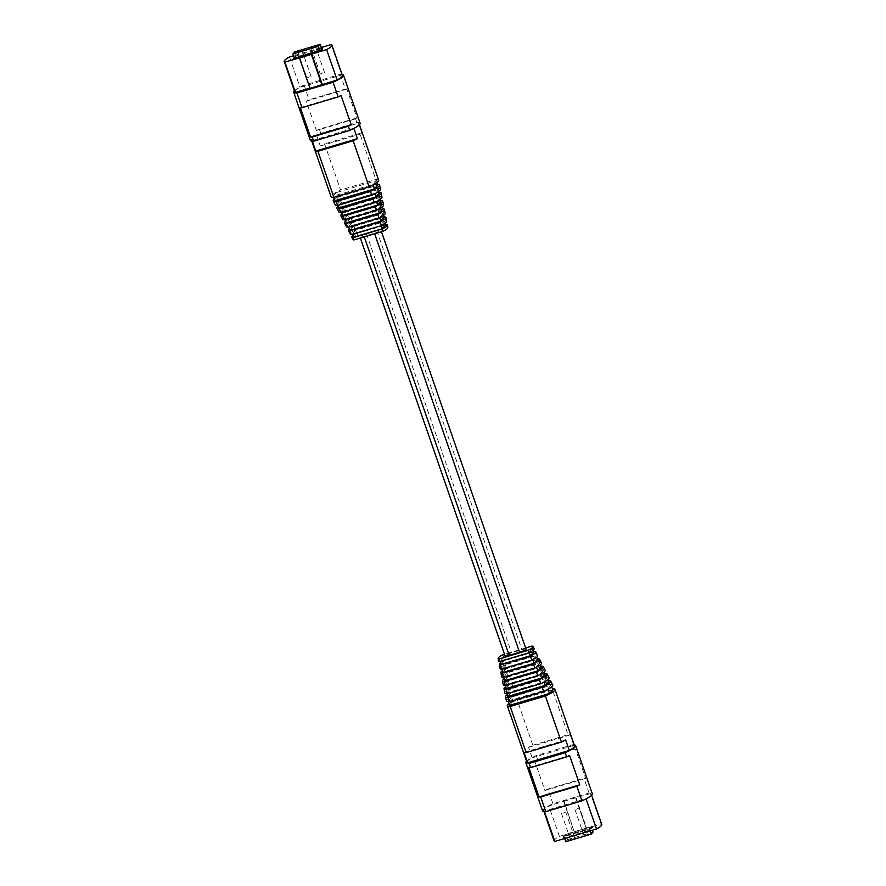 <?xml version="1.0" encoding="UTF-8"?>
<svg xmlns="http://www.w3.org/2000/svg" width="886" height="886" viewBox="0 0 886 886"><rect width="100%" height="100%" fill="white"/><g stroke="black" fill="none" stroke-linecap="round" stroke-linejoin="round"><path stroke-width="0.66" stroke-dasharray="4.43 3.32" d="M526.029 649.139A5.615 0.864 -19.1 0 0 521.898 649.682L511.543 652.772A5.615 0.864 -19.1 0 0 505.075 655.895M374.457 233.228A5.615 0.864 -19.1 0 0 380.925 230.105A5.615 0.864 -19.1 0 0 376.805 230.648L366.439 233.738A5.615 0.864 -19.1 0 0 359.971 236.861A5.615 0.864 -19.1 0 0 364.102 236.318L374.457 233.228L374.645 233.782M309.413 76.794L306.822 78.046L309.413 76.794M322.869 72.785L320.289 74.025L322.869 72.785M320.71 51.632L323.058 49.051L296.123 57.069L293.787 59.65L320.71 51.632L320.344 50.58M320.167 51.598L322.039 49.538L296.666 57.092L294.794 59.163L320.167 51.598L319.868 50.723M342.029 74.413A24.919 3.865 -19.1 0 0 340.213 74.369L304.086 85.122A24.919 3.865 -19.1 0 0 294.373 90.782M342.406 75.498A23.8 3.688 -19.1 0 0 341.708 74.956L300.011 87.371A23.8 3.688 -19.1 0 0 294.75 91.867M299.811 57.59L310.333 87.969M319.325 129.123A24.919 3.865 -19.1 0 0 316.391 130.519L357.091 118.392A24.919 3.865 -19.1 0 0 355.441 118.37L319.325 129.123L320.776 133.31A24.919 3.865 -19.1 0 0 310.377 140.42M312.127 140.597L353.824 128.182A23.8 3.688 -19.1 0 0 359.085 123.686A23.8 3.688 -19.1 0 0 358.387 123.143L316.701 135.558A23.8 3.688 -19.1 0 0 311.44 140.054A23.8 3.688 -19.1 0 0 312.127 140.597L312.337 141.184M316.701 135.558L320.333 146.035A23.8 3.688 -19.1 0 1 324.619 143.909L340.578 190.003A23.8 3.688 -19.1 0 0 331.021 196.626M378.676 180.257A23.8 3.688 -19.1 0 0 375.797 179.515L340.578 190.003M358.387 123.143L362.02 133.62A23.8 3.688 -19.1 0 0 359.838 133.421L375.797 179.515M362.02 133.62L320.333 146.035M359.838 133.421L324.619 143.909M378.843 192.262L345.152 202.296L346.703 206.427L379.861 196.559L378.843 192.262A21.984 3.4 160.9 0 1 379.042 192.262M343.801 198.652L377.945 188.485L376.927 184.244L342.273 194.566L343.801 198.652A22.515 3.489 -19.1 0 0 335.218 204.788M381.999 197.29A21.364 3.311 -19.1 0 0 379.861 196.559M380.437 189.261A22.515 3.489 -19.1 0 0 377.945 188.485M338.075 206.372A21.984 3.4 160.9 0 1 345.152 202.296M346.703 206.427A21.364 3.311 -19.1 0 0 338.95 212.064M334.376 199.073A23.125 3.577 160.9 0 1 342.273 194.566M378.854 191.31L378.477 189.427L375.088 193.17L337.123 204.478L337.599 205.419M378.477 189.427L340.512 200.734L342.251 204.179L338.862 207.922M340.512 200.734L337.123 204.478M380.714 200.624L348.165 210.325L349.56 214.035L381.722 204.467L380.814 200.59M383.527 205.153A20.234 3.134 -19.1 0 0 381.722 204.467M341.907 213.947A20.788 3.223 160.9 0 1 348.165 210.325M349.56 214.035A20.234 3.134 -19.1 0 0 342.616 219.196M380.437 199.272L380.072 197.401L376.672 201.144L340.833 211.82L341.232 212.607M380.072 197.401L344.233 208.077L346.094 211.754L342.694 215.497M344.233 208.077L340.833 211.82M382.32 208.742L351.077 218.045L352.606 222.065L383.66 212.817L382.697 208.631M385.133 213.46A19.049 2.946 -19.1 0 0 383.66 212.817M345.606 221.245A19.647 3.046 160.9 0 1 351.077 218.045M352.606 222.065A19.049 2.946 -19.1 0 0 346.481 226.716M381.999 207.08L381.622 205.209L347.866 215.265L349.782 219.052L346.393 222.796M347.866 215.265L344.466 219.008L344.787 219.628M381.622 205.209L378.222 208.952L344.466 219.008M386.728 221.622A17.875 2.769 -19.1 0 0 385.554 221.035L355.618 229.95L354.079 225.952L383.981 217.048M385.554 221.035L384.602 216.86M383.638 215.309L383.261 213.448L351.709 222.851L353.569 226.528L350.169 230.271M351.709 222.851L348.541 227.049M383.261 213.448L379.861 217.192L348.309 226.594M353.049 239.508A17.022 2.636 160.9 0 1 357.822 235.698L356.892 233.284L385.51 224.756M357.822 235.698L386.916 227.037L386.351 224.512M385.244 223.405L384.878 221.555L355.485 230.316L357.08 233.472L353.68 237.215M355.485 230.316L352.229 234.336M384.878 221.555L381.478 225.299L352.085 234.059M377.093 182.45L376.716 180.556L336.381 192.572L338.563 196.88L335.163 200.624M336.381 192.572L332.981 196.315L333.513 197.368M376.716 180.556L373.316 184.299L332.981 196.315M386.916 227.037A17.022 2.636 160.9 0 1 387.88 227.569M355.618 229.95A17.875 2.769 -19.1 0 0 350.28 234.114M349.394 228.721A18.473 2.857 160.9 0 1 354.079 225.952M352.905 235.676A17.377 2.691 160.9 0 1 356.892 233.284M342.251 204.179L379.219 193.159M338.563 196.88L377.646 185.24M346.094 211.754L380.858 201.388M349.782 219.052L382.442 209.329M353.569 226.528L384.059 217.447M357.08 233.472L385.565 224.989M360.148 123.32A24.919 3.865 -19.1 0 0 356.892 122.556L320.776 133.31M304.086 85.122L309.17 99.786A24.919 3.865 -19.1 0 0 306.235 101.181L316.391 130.519M355.441 118.37L356.892 122.556M340.213 74.369L345.285 89.032A24.919 3.865 -19.1 0 1 346.935 89.065L357.091 118.392M346.935 89.065L306.235 101.181M300.376 107.638L341.077 95.511M345.285 89.032L309.17 99.786M321.618 48.32L295.758 56.017L294.274 57.656M321.341 47.512L293.62 55.763M331.187 44.577L341.708 74.956M289.5 56.992L300.011 87.371M323.058 49.051L322.692 47.999M293.787 59.65L293.421 58.598M296.123 57.069L295.758 56.017M321.839 48.94L322.039 49.538M294.85 51.853L296.666 57.092M294.484 58.288L294.794 59.163M572.19 839.407L574.781 838.156L572.19 839.407M563.131 813.215L565.711 811.975L563.131 813.215M585.657 835.398L588.249 834.147L585.657 835.398M576.587 809.206L579.178 807.954L576.587 809.206M592.213 826.35L589.877 828.931L562.942 836.949L565.29 834.368L592.213 826.35L592.579 827.402L590.242 829.983L563.308 838.001L565.656 835.42L592.579 827.402M591.206 826.837L589.334 828.908L563.961 836.462L565.833 834.402L591.206 826.837L592.38 830.237M542.542 810.867A24.919 3.865 160.9 0 1 552.942 803.757L589.057 793.003A24.919 3.865 160.9 0 1 592.313 793.767M564.105 801.188L590.552 793.59A23.8 3.688 160.9 0 1 591.25 794.133A23.8 3.688 160.9 0 1 585.989 798.629L544.292 811.044A23.8 3.688 160.9 0 1 543.594 810.502A23.8 3.688 160.9 0 1 548.866 806.016L564.105 801.188L574.272 831.954L563.751 801.575M554.115 840.88A23.8 3.688 160.9 0 1 559.387 836.395L574.272 831.954M559.387 836.395L548.866 806.016M575.667 798.031L586.189 828.41L601.073 823.969L590.552 793.59M569.609 755.481L528.909 767.608M573.818 749.002A24.919 3.865 160.9 0 1 575.468 749.035L534.767 761.152A24.919 3.865 160.9 0 1 537.702 759.767L573.818 749.002L572.367 744.816A24.919 3.865 160.9 0 1 574.194 744.86M526.915 762.314A23.8 3.688 160.9 0 1 532.176 757.818L528.554 747.352A23.8 3.688 160.9 0 1 532.84 745.226L516.881 699.132L552.1 688.643A23.8 3.688 160.9 0 1 552.487 688.632M508.907 703.55A23.8 3.688 160.9 0 1 516.881 699.132M532.176 757.818L573.873 745.403A23.8 3.688 160.9 0 1 574.56 745.946M573.873 745.403L570.241 734.926A23.8 3.688 160.9 0 0 568.059 734.727L552.1 688.643M565.667 739.965L523.98 752.38M528.554 747.352L570.241 734.926M532.84 745.226L568.059 734.727M549.032 677.801A21.984 3.4 -19.1 0 0 546.762 677.181L513.072 687.215A21.984 3.4 -19.1 0 0 504.832 692.974M544.956 673.338L546.762 677.181M507.146 694.69A22.515 3.489 160.9 0 1 514.201 690.748L548.345 680.581A22.515 3.489 160.9 0 1 548.401 680.581M552.753 685.033A23.125 3.577 -19.1 0 0 550.117 684.391L515.464 694.713A23.125 3.577 -19.1 0 0 506.382 700.959M548.345 680.581L550.117 684.391M505.563 686.728A21.364 3.311 160.9 0 1 511.798 683.206L513.072 687.215M514.201 690.748L515.464 694.713M506.958 693.738L506.781 692.841L543.915 682.165M543.749 681.821L547.138 678.078L547.925 679.628M506.781 692.841L510.17 689.098L547.138 678.078M507.523 696.573L510.912 692.83L510.17 689.098M545.178 670.292A20.788 3.223 -19.1 0 0 543.262 669.705L510.613 679.429A20.788 3.223 -19.1 0 0 503.226 684.69M541.623 666.239L543.262 669.705M504.001 678.92A20.234 3.134 160.9 0 1 509.472 675.819L510.613 679.429M505.286 685.376L505.142 684.612L540.072 674.567M539.906 674.246L543.306 670.503L544.093 672.053M505.142 684.612L508.531 680.869L543.306 670.503M505.928 688.599L509.328 684.856L508.531 680.869M541.457 663.049A19.647 3.046 -19.1 0 0 539.862 662.506L508.254 671.931A19.647 3.046 -19.1 0 0 501.675 676.705M538.09 658.763L539.862 662.506M502.362 670.691A19.049 2.946 160.9 0 1 507.025 668.022L508.254 671.931M503.68 677.258L506.958 672.928L539.607 663.204L540.394 664.755M504.378 680.791L507.778 677.048L506.958 672.928M503.558 676.671L536.362 667.236M536.218 666.948L539.607 663.204M502.019 668.952L505.341 664.81L535.831 655.729L536.606 657.279M502.739 672.552L506.139 668.808L505.341 664.81M501.941 668.553L532.564 659.727M532.431 659.472L535.831 655.729M500.49 661.244L503.835 657.268L532.32 648.785L533.095 650.324M501.122 664.445L504.522 660.701L503.835 657.268M500.435 661.011L529.02 652.738M528.92 652.528L532.32 648.785M508.553 701.756L508.354 700.76L511.754 697.016L550.837 685.376L551.624 686.927M509.284 705.444L512.684 701.701L511.754 697.016M508.354 700.76L547.626 689.496M547.437 689.12L550.837 685.376M511.798 683.206L544.768 673.393M509.472 675.819L541.213 666.372M507.025 668.022L537.459 658.951M532.021 646.06L533.106 648.319L503.647 657.091A17.377 2.691 -19.1 0 0 498.608 660.934M502.927 654.732L503.647 657.091M525.631 647.965L504.511 654.256M534.59 651.42L536.373 655.153L505.851 664.234A18.473 2.857 -19.1 0 0 500.081 668.52M537.647 655.64A18.473 2.857 -19.1 0 0 536.373 655.153M534.114 648.762A17.377 2.691 -19.1 0 0 533.106 648.319M500.756 662.595A17.875 2.769 160.9 0 1 504.655 660.336L505.851 664.234M504.655 660.336L533.771 651.664M548.877 681.522L510.912 692.83M553.019 689.685L512.684 701.701M545.167 674.18L509.328 684.856M541.534 666.992L507.778 677.048M537.691 659.405L506.139 668.808M533.915 651.941L504.522 660.701M526.539 761.229A24.919 3.865 160.9 0 1 536.251 755.57L572.367 744.816M537.702 759.767L536.251 755.57M552.942 803.757L547.858 789.094A24.919 3.865 160.9 0 0 544.923 790.489L534.767 761.152M589.057 793.003L583.985 778.34A24.919 3.865 160.9 0 1 585.624 778.362L575.468 749.035M544.923 790.489L585.624 778.362M547.858 789.094L583.985 778.34M601.073 823.969A23.8 3.688 160.9 0 1 601.771 824.512M576.022 797.644L586.532 828.022L574.626 831.566M544.502 811.631L544.292 811.044M589.877 828.931L590.242 829.983M565.29 834.368L565.656 835.42M562.942 836.949L563.308 838.001M590.032 830.935L589.334 828.908M564.659 838.488L563.961 836.462M565.766 841.7L567.649 839.64L565.833 834.402M567.649 839.64L593.022 832.076M376.805 230.648L521.898 649.682M366.439 233.738L511.543 652.772M380.925 230.105L381.489 231.744M359.971 236.861L360.369 238.035M306.822 78.046L297.751 51.853M320.289 74.025L311.219 47.844M311.44 140.054L311.806 141.14M359.085 123.686L359.461 124.771M324.531 72.563L315.46 46.371M311.064 76.573L301.993 50.38M561.469 813.437L570.54 839.629M574.936 809.427L584.007 835.62M543.971 811.587L543.594 810.502M591.626 795.218L591.25 794.133M579.178 807.954L588.249 834.147M565.711 811.975L574.781 838.156"/><path stroke-width="1.33" d="M360.369 238.035L505.075 655.895A5.615 0.864 -19.1 0 0 509.195 655.352L519.561 652.262A5.615 0.864 -19.1 0 0 526.029 649.139L381.489 231.744M300.343 50.602L297.751 51.853L300.343 50.602M313.81 46.593L311.219 47.844L313.81 46.593M294.373 90.782A24.919 3.865 -19.1 0 0 293.687 92.233A24.919 3.865 -19.1 0 0 296.943 92.997L333.058 82.243A24.919 3.865 -19.1 0 0 343.458 75.133A24.919 3.865 -19.1 0 0 342.029 74.413M321.895 84.812L311.374 54.434L299.468 57.978L309.978 88.356L337.134 79.984A23.8 3.688 -19.1 0 0 342.406 75.498L331.885 45.12A23.8 3.688 -19.1 0 0 331.187 44.577L321.341 47.512M293.62 55.763L289.5 56.992A23.8 3.688 -19.1 0 0 284.229 61.488L294.75 91.867A23.8 3.688 -19.1 0 0 295.448 92.41L309.89 88.102M284.229 61.488A23.8 3.688 -19.1 0 0 284.927 62.031L299.468 57.978M284.927 62.031L295.448 92.41M322.249 84.425L311.728 54.046L326.613 49.605L337.134 79.984M348.298 126.233A24.919 3.865 -19.1 0 0 351.233 124.848L310.532 136.965A24.919 3.865 -19.1 0 0 312.182 136.998L348.298 126.233L349.748 130.43A24.919 3.865 -19.1 0 0 360.148 123.32L343.458 75.133M311.806 141.14L331.021 196.626A23.8 3.688 -19.1 0 0 333.9 197.356L369.119 186.868A23.8 3.688 -19.1 0 0 378.676 180.257L359.461 124.771M312.337 141.184L315.759 151.074A23.8 3.688 -19.1 0 0 317.941 151.273L333.9 197.356M353.902 128.415L357.446 138.648A23.8 3.688 -19.1 0 1 353.16 140.774L369.119 186.868M315.759 151.074L357.446 138.648M317.941 151.273L353.16 140.774M379.042 192.262A21.984 3.4 160.9 0 1 381.168 193.026A21.984 3.4 160.9 0 1 372.928 198.785L339.238 208.819A21.984 3.4 160.9 0 1 336.968 208.199A21.984 3.4 160.9 0 1 338.075 206.372M336.968 208.199L338.95 212.064A21.364 3.311 -19.1 0 0 341.044 212.662L374.202 202.794L372.928 198.785M374.202 202.794A21.364 3.311 -19.1 0 0 381.999 197.29L381.168 193.026M333.247 200.967L335.218 204.788A22.515 3.489 -19.1 0 0 337.655 205.419L371.799 195.252A22.515 3.489 -19.1 0 0 380.437 189.261L379.618 185.041A23.125 3.577 160.9 0 1 370.536 191.287L335.883 201.609A23.125 3.577 160.9 0 1 333.247 200.967A23.125 3.577 160.9 0 1 334.376 199.073M377.447 184.244A23.125 3.577 160.9 0 1 379.618 185.041M371.799 195.252L370.536 191.287M341.044 212.662L339.238 208.819M337.655 205.419L335.883 201.609M337.599 205.419L338.862 207.922L375.83 196.902L379.219 193.159L378.854 191.31M375.83 196.902L375.166 193.58M344.377 219.761L342.738 216.295A20.788 3.223 160.9 0 1 340.822 215.708L342.616 219.196A20.234 3.134 -19.1 0 0 344.377 219.761L376.528 210.181A20.234 3.134 -19.1 0 0 383.527 205.153L382.774 201.31A20.788 3.223 160.9 0 0 380.814 200.59L380.714 200.624M382.774 201.31A20.788 3.223 160.9 0 1 375.387 206.571L342.738 216.295M376.528 210.181L375.387 206.571M340.822 215.708A20.788 3.223 160.9 0 1 341.907 213.947M341.232 212.607L342.694 215.497L377.469 205.131L380.858 201.388L380.437 199.272M377.469 205.131L376.749 201.521M347.91 227.237L346.138 223.494A19.647 3.046 160.9 0 1 344.543 222.951L346.481 226.716A19.049 2.946 -19.1 0 0 347.91 227.237L378.975 217.978A19.049 2.946 -19.1 0 0 385.133 213.46L384.325 209.295A19.647 3.046 160.9 0 0 382.697 208.631L382.32 208.742M384.325 209.295A19.647 3.046 160.9 0 1 377.746 214.069L346.138 223.494M378.975 217.978L377.746 214.069M344.543 222.951A19.647 3.046 160.9 0 1 345.606 221.245M344.787 219.628L346.393 222.796L379.042 213.072L378.289 209.295M379.042 213.072L382.442 209.329L381.999 207.08M383.981 217.048L384.602 216.86A18.473 2.857 160.9 0 1 385.919 217.48A18.473 2.857 160.9 0 1 380.149 221.766L349.627 230.847A18.473 2.857 160.9 0 1 348.353 230.36A18.473 2.857 160.9 0 1 349.394 228.721M348.541 227.049L350.169 230.271L380.659 221.19L379.928 217.502M380.659 221.19L384.059 217.447L383.638 215.309M385.51 224.756L386.351 224.512A17.377 2.691 160.9 0 1 387.392 225.066A17.377 2.691 160.9 0 1 382.353 228.909L352.894 237.681A17.377 2.691 160.9 0 1 351.886 237.238A17.377 2.691 160.9 0 1 352.905 235.676M352.229 234.336L353.68 237.215L382.165 228.732L381.534 225.576M382.165 228.732L385.565 224.989L385.244 223.405M333.513 197.368L335.163 200.624L374.246 188.984L373.405 184.753M374.246 188.984L377.646 185.24L377.093 182.45M387.392 225.066L387.88 227.569A17.022 2.636 160.9 0 1 383.073 231.268L382.353 228.909M383.073 231.268L353.979 239.94L352.894 237.681M348.353 230.36L350.28 234.114A17.875 2.769 -19.1 0 0 351.41 234.58L381.345 225.664L380.149 221.766M381.345 225.664A17.875 2.769 -19.1 0 0 386.728 221.622L385.919 217.48M351.41 234.58L349.627 230.847M353.979 239.94A17.022 2.636 160.9 0 1 353.049 239.508L351.886 237.238M293.687 92.233L310.377 140.42A24.919 3.865 -19.1 0 0 313.633 141.184L349.748 130.43M312.182 136.998L313.633 141.184M296.943 92.997L302.015 107.66A24.919 3.865 -19.1 0 1 300.376 107.638L310.532 136.965M333.058 82.243L338.142 96.906A24.919 3.865 -19.1 0 0 341.077 95.511L351.233 124.848M302.015 107.66L338.142 96.906M294.274 57.656L293.421 58.598L320.344 50.58L322.692 47.999L321.618 48.32M326.613 49.605A23.8 3.688 -19.1 0 0 331.885 45.12M320.234 44.3L294.85 51.853L292.978 53.924L318.351 46.36L320.234 44.3L321.839 48.94M318.351 46.36L319.868 50.723M292.978 53.924L294.484 58.288M574.194 744.86A24.919 3.865 160.9 0 1 575.623 745.58L592.313 793.767A24.919 3.865 160.9 0 1 581.914 800.878L545.787 811.631A24.919 3.865 160.9 0 1 542.542 810.867L525.852 762.68A24.919 3.865 160.9 0 1 526.539 761.229M581.914 800.878L576.83 786.214A24.919 3.865 160.9 0 0 579.765 784.819L569.609 755.481A24.919 3.865 160.9 0 1 566.675 756.877L530.559 767.63A24.919 3.865 160.9 0 1 528.909 767.608L539.065 796.935A24.919 3.865 160.9 0 0 540.715 796.968L545.787 811.631M552.487 688.632A23.8 3.688 160.9 0 1 554.979 689.374L574.56 745.946A23.8 3.688 160.9 0 1 569.299 750.442L527.613 762.857A23.8 3.688 160.9 0 1 526.915 762.314L507.324 705.743A23.8 3.688 160.9 0 1 508.907 703.55M527.613 762.857L523.98 752.38A23.8 3.688 160.9 0 0 526.162 752.579L510.203 706.485A23.8 3.688 160.9 0 1 507.324 705.743M554.979 689.374A23.8 3.688 160.9 0 1 545.422 695.997L510.203 706.485M569.299 750.442L565.667 739.965A23.8 3.688 160.9 0 1 561.381 742.091L545.422 695.997M561.381 742.091L526.162 752.579M540.848 683.704L507.157 693.738L506.139 689.441L539.297 679.573L540.848 683.704A21.984 3.4 -19.1 0 0 549.032 677.801L547.05 673.936A21.364 3.311 160.9 0 1 539.297 679.573M508.055 697.515L542.199 687.348L543.727 691.434L509.073 701.756L508.055 697.515A22.515 3.489 160.9 0 1 505.563 696.739A22.515 3.489 160.9 0 1 507.146 694.69M544.768 673.393L544.956 673.338A21.364 3.311 160.9 0 1 547.05 673.936M548.401 680.581A22.515 3.489 160.9 0 1 550.782 681.212A22.515 3.489 160.9 0 1 542.199 687.348M543.727 691.434A23.125 3.577 -19.1 0 0 552.753 685.033L550.782 681.212M506.139 689.441A21.364 3.311 160.9 0 1 504.001 688.71L504.832 692.974A21.984 3.4 -19.1 0 0 507.157 693.738M504.001 688.71A21.364 3.311 160.9 0 1 505.563 686.728M505.563 696.739L506.382 700.959A23.125 3.577 -19.1 0 0 509.073 701.756M543.915 682.165L545.488 685.266L548.877 681.522L547.925 679.628M545.488 685.266L507.523 696.573L506.958 693.738M537.835 675.675L505.186 685.41L504.278 681.533L536.44 671.965L537.835 675.675A20.788 3.223 -19.1 0 0 545.178 670.292L543.384 666.804A20.234 3.134 160.9 0 1 536.44 671.965M541.213 666.372L541.623 666.239A20.234 3.134 160.9 0 1 543.384 666.804M504.278 681.533A20.234 3.134 160.9 0 1 502.473 680.847L503.226 684.69A20.788 3.223 -19.1 0 0 505.186 685.41M502.473 680.847A20.234 3.134 160.9 0 1 504.001 678.92M540.072 674.567L541.767 677.923L545.167 674.18L544.093 672.053M541.767 677.923L505.928 688.599L505.286 685.376M534.923 667.955L503.303 677.369L502.34 673.183L533.394 663.935L534.923 667.955A19.647 3.046 -19.1 0 0 541.457 663.049L539.519 659.284A19.049 2.946 160.9 0 1 533.394 663.935M537.459 658.951L538.09 658.763A19.049 2.946 160.9 0 1 539.519 659.284M502.34 673.183A19.049 2.946 160.9 0 1 500.867 672.54L501.675 676.705A19.647 3.046 -19.1 0 0 503.303 677.369M500.867 672.54A19.049 2.946 160.9 0 1 502.362 670.691M536.362 667.236L538.134 670.735L504.378 680.791L503.68 677.258M538.134 670.735L541.534 666.992L540.394 664.755M530.382 656.05L500.446 664.965L501.398 669.14L531.921 660.048A18.473 2.857 -19.1 0 0 537.647 655.64L535.72 651.886A17.875 2.769 160.9 0 1 530.382 656.05L531.921 660.048M532.564 659.727L534.291 663.149L502.739 672.552L502.019 668.952M534.291 663.149L537.691 659.405L536.606 657.279M504.511 654.256L502.927 654.732A17.022 2.636 -19.1 0 0 498.12 658.431A17.022 2.636 -19.1 0 0 499.084 658.962L499.649 661.488L529.108 652.716A17.377 2.691 -19.1 0 0 534.114 648.762L532.951 646.492A17.022 2.636 -19.1 0 0 532.021 646.06L525.631 647.965M499.084 658.962L528.178 650.302L529.108 652.716M529.02 652.738L530.515 655.684L501.122 664.445L500.49 661.244M530.515 655.684L533.915 651.941L533.095 650.324M547.626 689.496L549.619 693.428L509.284 705.444L508.553 701.756M549.619 693.428L553.019 689.685L551.624 686.927M533.771 651.664L534.59 651.42A17.875 2.769 160.9 0 1 535.72 651.886M528.178 650.302A17.022 2.636 -19.1 0 0 532.951 646.492M500.446 664.965A17.875 2.769 160.9 0 1 499.272 664.378A17.875 2.769 160.9 0 1 500.756 662.595M499.272 664.378L500.081 668.52A18.473 2.857 -19.1 0 0 501.398 669.14M498.12 658.431L498.608 660.934A17.377 2.691 -19.1 0 0 499.649 661.488M575.623 745.58A24.919 3.865 160.9 0 1 565.224 752.69L529.108 763.444A24.919 3.865 160.9 0 1 525.852 762.68M530.559 767.63L529.108 763.444M566.675 756.877L565.224 752.69M579.765 784.819L539.065 796.935M576.83 786.214L540.715 796.968M591.626 795.218L601.771 824.512A23.8 3.688 160.9 0 1 596.5 829.008L554.813 841.423A23.8 3.688 160.9 0 1 554.115 840.88L543.971 811.587M596.5 829.008L586.067 798.862M554.813 841.423L544.502 811.631M592.38 830.237L593.022 832.076L591.15 834.147L590.032 830.935M591.15 834.147L565.766 841.7L564.659 838.488M374.645 233.782L519.561 652.262M364.29 236.861L509.195 655.352"/></g></svg>
